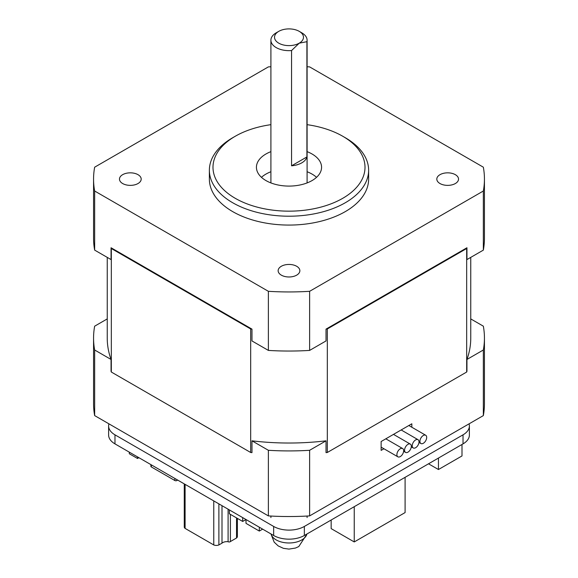 <?xml version="1.0" encoding="UTF-8"?>
<svg xmlns="http://www.w3.org/2000/svg" width="578" height="578" viewBox="0 0 578 578"><rect width="100%" height="100%" fill="white"/><g stroke="black" fill="none" stroke-linecap="round" stroke-linejoin="round"><path stroke-width="0.87" d="M276.205 32.823L278.762 31.349A14.479 8.359 180 0 1 299.238 31.349L301.795 32.823A18.099 10.447 180 0 1 307.099 40.214A18.099 10.447 180 0 1 306.911 41.688L299.238 43.169A14.479 8.359 180 0 1 278.762 43.169A14.479 8.359 180 0 1 278.762 31.349L276.205 32.823A18.099 10.447 180 0 0 270.901 40.214L270.901 182.923M299.238 31.349A14.479 8.359 180 0 1 299.238 43.169L291.558 50.553A18.099 10.447 180 0 1 270.901 40.214M306.911 41.688L306.911 156.941A18.099 10.447 180 0 1 301.795 162.852A18.099 10.447 180 0 1 291.558 165.807L291.558 50.553M307.099 151.646A32.57 18.807 180 0 1 321.57 167.28A32.57 18.807 180 0 1 312.033 180.582A32.57 18.807 180 0 1 276.537 184.657A32.57 18.807 180 0 1 256.43 167.28A32.57 18.807 180 0 1 265.967 153.986A32.57 18.807 180 0 1 270.901 151.646M316.534 177.33A32.57 18.807 0 0 0 307.099 171.738M270.901 171.738A32.57 18.807 0 0 0 265.967 174.079A32.57 18.807 0 0 0 261.466 177.33M270.901 124.667A76.007 43.877 0 0 0 235.26 136.256A76.007 43.877 0 0 0 235.253 136.256A76.007 43.877 0 0 0 235.26 198.312A76.007 43.877 0 0 0 342.74 198.312A76.007 43.877 0 0 0 342.747 136.256A76.007 43.877 0 0 0 307.099 124.667M232.696 137.73L235.253 136.256L232.696 137.73A79.627 45.973 180 0 0 209.373 170.235L209.373 179.101A79.627 45.973 180 0 0 258.532 221.576A79.627 45.973 180 0 0 345.304 211.606A79.627 45.973 180 0 0 368.627 179.101L368.627 170.235A79.627 45.973 180 0 1 345.304 202.741A79.627 45.973 180 0 1 258.532 212.711A79.627 45.973 180 0 1 209.373 170.235M281.32 266.277A10.859 6.271 180 0 1 293.154 264.919A10.859 6.271 180 0 1 299.859 270.714A10.859 6.271 180 0 1 296.68 275.142A10.859 6.271 180 0 1 284.846 276.501A10.859 6.271 180 0 1 278.141 270.714A10.859 6.271 180 0 1 281.32 266.277M122.652 174.672A10.859 6.271 180 0 1 134.486 173.313A10.859 6.271 180 0 1 141.191 179.101A10.859 6.271 180 0 1 138.005 183.537A10.859 6.271 180 0 1 126.177 184.895A10.859 6.271 180 0 1 119.473 179.101A10.859 6.271 180 0 1 122.652 174.672M439.995 174.672A10.859 6.271 180 0 1 451.823 173.313A10.859 6.271 180 0 1 458.527 179.101A10.859 6.271 180 0 1 455.348 183.537A10.859 6.271 180 0 1 443.514 184.895A10.859 6.271 180 0 1 436.809 179.101A10.859 6.271 180 0 1 439.995 174.672M400.272 448.788A4.776 2.76 120 0 0 397.151 452.993A4.776 2.76 120 0 0 397.888 456.822A4.776 2.76 120 0 0 400.272 456.584A4.776 2.76 120 0 0 403.393 452.379A4.776 2.76 120 0 0 402.664 448.55A4.776 2.76 120 0 0 400.272 448.788M407.952 444.352A4.776 2.76 120 0 0 404.831 448.564A4.776 2.76 120 0 0 405.561 452.393A4.776 2.76 120 0 0 407.952 452.155A4.776 2.76 120 0 0 411.074 447.943A4.776 2.76 120 0 0 410.337 444.114A4.776 2.76 120 0 0 407.952 444.352M415.625 439.923A4.776 2.76 120 0 0 412.504 444.128A4.776 2.76 120 0 0 413.241 447.957A4.776 2.76 120 0 0 415.625 447.719A4.776 2.76 120 0 0 418.747 443.514A4.776 2.76 120 0 0 418.017 439.685A4.776 2.76 120 0 0 415.625 439.923M423.306 435.487A4.776 2.76 120 0 0 420.184 439.699A4.776 2.76 120 0 0 420.914 443.528A4.776 2.76 120 0 0 423.306 443.29A4.776 2.76 120 0 0 426.427 439.078A4.776 2.76 120 0 0 425.697 435.248A4.776 2.76 120 0 0 423.306 435.487M484.436 338.087A195.436 112.833 180 0 1 483.345 349.993L483.345 415.596A195.436 112.833 180 0 0 484.436 403.69L484.436 338.087A195.436 112.833 180 0 0 483.345 326.18L470.759 318.911M483.345 415.596L309.627 515.901A195.436 112.833 180 0 1 268.373 515.901L94.655 415.596A195.436 112.833 180 0 1 93.564 403.69L93.564 338.087A195.436 112.833 180 0 1 94.655 326.18L107.241 318.911M94.655 415.596L94.655 349.993A195.436 112.833 180 0 1 93.564 338.087M268.373 515.901L268.373 450.291L251.972 440.826L251.972 452.646A181.759 104.936 0 0 1 250.679 452.487L250.679 328.961A181.759 104.936 0 0 0 251.972 329.12L111.055 247.76A181.759 104.936 0 0 0 111.33 248.511L250.679 328.961M111.33 248.511L111.33 372.037A181.759 104.936 0 0 1 111.055 371.286L111.055 359.465L94.655 349.993M309.627 515.901L309.627 450.291A195.436 112.833 180 0 1 268.373 450.291M483.345 349.993L466.945 359.465L466.945 371.286A181.759 104.936 0 0 1 466.67 372.037L466.67 248.511A181.759 104.936 0 0 0 466.945 247.76L466.945 259.58L483.345 250.115A195.436 112.833 0 0 0 484.436 238.208L484.436 179.101A195.436 112.833 0 0 0 483.345 167.194L309.627 66.896A195.436 112.833 0 0 0 307.099 66.752M483.345 250.115L483.345 191.007L309.627 291.312L309.627 350.413L326.028 340.941L326.028 329.12A181.759 104.936 0 0 0 327.321 328.961L327.321 452.487A181.759 104.936 0 0 1 326.028 452.646L326.028 440.826L309.627 450.291M383.929 448.766L381.133 450.385L381.133 441.52L411.839 423.79L411.839 427.25M466.945 359.465A181.759 104.936 0 0 0 470.759 338.087L470.759 257.383M107.241 257.383L107.241 338.087A181.759 104.936 0 0 0 111.055 359.465M111.055 247.76L111.055 259.58L94.655 250.115L94.655 191.007L268.373 291.312L268.373 350.413L251.972 340.941L251.972 329.12M251.972 440.826A181.759 104.936 0 0 0 326.028 440.826M111.33 372.037L250.679 452.487M327.321 452.487L466.67 372.037M94.655 191.007A195.436 112.833 0 0 1 93.564 179.101A195.436 112.833 0 0 1 94.655 167.194L268.373 66.896A195.436 112.833 0 0 1 270.901 66.752M326.028 329.12L466.945 247.76M327.321 328.961L466.67 248.511M93.564 179.101L93.564 238.208A195.436 112.833 0 0 0 94.655 250.115M268.373 350.413A195.436 112.833 0 0 0 309.627 350.413M309.627 291.312A195.436 112.833 180 0 1 268.373 291.312M483.345 191.007A195.436 112.833 0 0 0 484.436 179.101M342.747 136.256L345.304 137.73A79.627 45.973 180 0 1 368.627 170.235M306.911 156.941L291.558 165.807M228.093 509.189L228.093 541.694A1.416 0.816 -0 0 0 228.151 541.731A1.416 0.816 -0 0 0 230.398 541.55L236.539 538.002A4.342 2.507 180 0 0 237.37 536.521L237.37 518.387M230.398 514.362L230.398 541.55M469.069 423.84A21.718 12.535 180 0 1 469.387 425.972A21.718 12.535 180 0 1 463.021 434.837L304.353 526.442A21.718 12.535 180 0 1 273.647 526.442L114.979 434.837A21.718 12.535 180 0 1 108.613 425.972A21.718 12.535 180 0 1 108.931 423.84M108.613 425.972L108.613 435.017A21.718 12.535 -0 0 0 114.979 443.882L273.647 535.488A21.718 12.535 -0 0 0 304.353 535.488L463.021 443.882A21.718 12.535 -0 0 0 469.387 435.017L469.387 425.972M137.499 456.887L137.499 458.477L129.306 453.752L129.306 452.155M137.499 458.477L138.879 457.682M185.097 484.364L185.097 528.4L213.759 544.946L213.759 500.916M428.529 463.802L438.456 469.531L438.456 458.065M462.003 444.475L462.003 455.941L438.456 469.531M150.894 464.618L150.894 466.338A1.445 0.838 -0 0 0 151.313 466.93L174.859 480.528A1.445 0.838 -0 0 0 176.904 480.528L177.677 480.08M331.165 520.012L331.165 528.617L354.242 541.94L354.242 506.689M405.099 477.327L405.099 512.578L354.242 541.94M229.372 509.926L229.372 513.77L242.681 521.45L242.681 517.613M242.681 521.45L246.004 519.528M246.004 519.535L246.004 523.372L259.312 531.059L259.312 527.215M259.312 531.059L262.643 529.137M213.759 544.946A4.342 2.507 -0 0 0 218.881 544.946L218.881 503.872M228.093 541.694A5.968 3.446 -0 0 0 222.003 543.139L218.881 544.946M185.097 528.4A4.342 2.507 180 0 1 184.266 526.919L184.266 483.887M236.539 517.902L236.539 538.002M222.003 543.139L222.003 505.671M271.089 534.014A18.099 10.447 0 0 0 283.278 542.446A18.099 10.447 0 0 0 301.795 539.924A18.099 10.447 0 0 0 306.911 534.014M463.021 434.837L463.021 443.882M114.979 443.882L114.979 434.837M273.647 535.488L273.647 526.442M304.353 535.488L304.353 526.442M176.904 479.639L176.904 480.528M174.859 478.454L174.859 480.528M151.313 464.864L151.313 466.93M270.966 533.942L274.174 542.15L278.17 545.907L283.415 548.327L288.957 549.1L295.437 548.06L298.797 546.55L307.034 533.942M270.901 516.046L270.901 517.577M381.133 447.148L397.888 456.822M403.625 451.274L405.561 452.393M411.298 446.837L413.241 447.957M418.978 442.408L420.914 443.528M408.841 425.516L425.697 435.248M401.161 429.953L418.017 439.685M393.481 434.381L410.337 444.114M385.808 438.818L402.664 448.55M307.099 40.214L307.099 182.923M307.099 516.046L307.099 517.577"/></g></svg>
